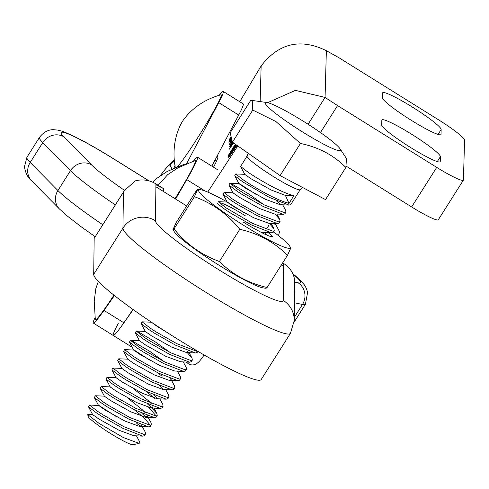 <?xml version="1.0" encoding="UTF-8"?>
<svg xmlns="http://www.w3.org/2000/svg" width="489" height="489" viewBox="0 0 489 489"><rect width="100%" height="100%" fill="white"/><g stroke="black" fill="none" stroke-linecap="round" stroke-linejoin="round"><path stroke-width="0.73" d="M118.222 323.522A47.146 3.068 -58.1 0 0 113.246 335.478A47.146 3.068 -58.1 0 0 132.947 309.384M186.48 163.931L218.724 102.611A47.146 3.068 -58.1 0 0 223.271 91.461A47.146 3.068 -58.1 0 0 219.029 95.502M175.141 165.673L173.711 168.387M211.823 166.138L238.687 115.049A47.146 3.068 -58.1 0 0 243.235 103.9L223.271 91.461M175.355 167.892C170.527 142.287 180.196 125.166 182.366 121.516C184.683 117.965 195.796 101.736 220.912 94.799A43.215 2.812 121.9 0 1 205.557 125.08A43.215 2.812 121.9 0 1 177.195 166.957M283.192 204.818A23.57 1.534 121.9 0 1 282.917 205.197M152.861 182.244L156.859 178.332L167.226 171.425L184.426 164.194A43.215 2.812 121.9 0 1 184.83 164.616M283.302 119.145A44.426 4.743 32.3 0 0 323.969 144.341A44.426 4.743 32.3 0 0 340.038 148.79A44.426 4.743 32.3 0 0 322.551 134.035A44.426 4.743 32.3 0 0 266.982 102.543A44.426 4.743 32.3 0 0 283.302 119.145M340.038 148.79L346.499 158.595L345.851 167.47C333.602 155.141 318.461 147.14 300.435 143.466L275.924 121.547L252.776 110.062L252.238 100.459L250.533 100.667L230.191 132.8L232.434 142.195L252.776 110.062M136.455 435.84L139.377 441.322L139.823 442.741L139.12 443.376L123.424 437.594L99.12 423.431L87.714 414.617L92.757 414.617M139.12 443.376L132.99 444.715A26.718 2.855 -147.7 0 1 98.912 425.772A26.718 2.855 -147.7 0 1 88.106 416.304L87.714 414.617M300.234 189.61L290.759 204.579L289.017 205.099L269.274 197.36L242.77 181.877L234.744 175.765L235.741 173.962L243.791 180.258L249.433 183.901C266.04 194.188 279.231 200.679 289.017 203.369L293.84 195.753C284.06 193.057 270.863 186.566 254.256 176.278L248.62 172.635L240.594 166.523L247.116 155.991A31.43 3.356 -147.7 0 0 259.793 167.531A31.43 3.356 -147.7 0 0 300.234 189.61L302.41 187.391M145.533 434.006L144.506 435.626L142.764 436.145L123.02 428.401L102.158 416.567L96.516 412.918L88.497 406.805L89.493 405.002L97.543 411.298L103.185 414.947L124.047 426.781L144.31 434.525L145.533 434.006L145.233 432.08L141.419 424.929M140.367 426.457L136.076 422.679M134.065 409.574L143.864 417.624L150.398 425.265M151.382 424.764L150.355 426.384L148.613 426.903L128.87 419.159L108.008 407.325L102.366 403.676L94.346 397.563L95.343 395.76L103.393 402.056L109.035 405.705L129.897 417.539L150.16 425.283L151.382 424.764L151.083 422.838L147.268 415.687M146.217 417.215L141.926 413.437M148.723 407.502L156.254 416.023M157.232 415.522L156.205 417.141L154.463 417.661L134.726 409.916L113.858 398.083L108.216 394.434L100.196 388.321L101.192 386.518L109.243 392.814L114.884 396.463L135.746 408.303L156.009 416.041L157.232 415.522L156.932 413.596L150.74 406.762L147.776 404.195M145.765 391.096L154.573 398.26M163.082 406.28L162.055 407.899L160.319 408.419L140.575 400.68L119.707 388.841L114.065 385.191L106.046 379.079L107.042 377.276L115.092 383.572L120.734 387.221L141.596 399.061L161.859 406.799L163.082 406.28L162.782 404.354L159.854 398.871M157.916 398.731L153.625 394.953M168.931 397.037L167.904 398.657L166.168 399.177L146.425 391.438L125.557 379.598L119.915 375.949L111.895 369.837L112.892 368.04L120.942 374.329L126.584 377.979L147.446 389.819L167.709 397.557L168.931 397.037L168.632 395.112L165.704 389.629M163.766 389.488L159.475 385.711M174.781 387.795L173.76 389.415L172.018 389.935L152.275 382.196L131.407 370.356L125.771 366.707L117.745 360.595L118.741 358.798L126.792 365.094L132.433 368.737L153.295 380.576L173.558 388.315L174.781 387.795L174.481 385.87L170.667 378.724M180.63 378.553L179.61 380.173L177.868 380.693L158.124 372.954L137.256 361.114L131.62 357.465L123.595 351.353L124.591 349.556L132.641 355.851L138.283 359.494L159.145 371.334L179.408 379.079L180.63 378.553L180.331 376.628L177.403 371.145M186.48 369.311L185.459 370.931L183.717 371.451L163.974 363.712L143.106 351.872L137.47 348.229L129.444 342.117L130.441 340.313L138.491 346.609L144.133 350.252L164.995 362.092L185.258 369.837L186.48 369.311L186.181 367.386L183.253 361.903M192.33 360.069L191.309 361.689L189.567 362.208L169.824 354.47L148.956 342.63L143.32 338.987L135.294 332.875L136.29 331.071L144.341 337.367L149.982 341.01L170.85 352.85L191.107 360.595L192.33 360.069L192.03 358.144L187.22 352.569M197.849 351.353L197.159 352.447L195.417 352.966L175.673 345.228L154.805 333.388L149.169 329.745L141.144 323.632L142.146 321.829L150.19 328.125L155.832 331.768L176.7 343.608L196.957 351.353L197.635 351.23M244.488 212.959L227.306 202.061L218.192 201.688L226.242 207.978L252.746 223.467L273.009 231.205L274.231 230.686L273.204 232.306L271.468 232.825L251.725 225.087L230.857 213.247L225.215 209.598L217.195 203.485M274.231 230.686L273.932 228.76L269.115 223.186M280.081 221.444L279.054 223.063L277.318 223.583L257.575 215.845L236.707 204.005L231.071 200.356L223.045 194.243L224.041 192.446L232.092 198.742L237.733 202.385L258.595 214.225L278.858 221.969L280.081 221.444L279.781 219.518L274.971 213.944M285.931 212.202L284.91 213.821L283.168 214.341L263.424 206.602L242.556 194.763L236.921 191.113L228.895 185.001L229.891 183.204L237.941 189.5L243.583 193.143L264.445 204.983L284.708 212.727L285.931 212.202L285.631 210.276L282.703 204.793M280.765 204.653L276.474 200.875M115.783 416.273L99.12 405.546L89.493 405.002M104.457 396.139L95.343 395.76M110.306 386.897L101.192 386.518M116.156 377.655L107.042 377.276M122.005 368.413L112.892 368.04M127.855 359.171L118.741 358.798M157.464 372.612L162.097 376.267M150.887 360.827L134.218 350.093L124.591 349.556M164.341 361.75L149.585 351.23L131.272 340.405L130.441 340.313M170.19 352.508L155.435 341.988L137.128 331.163L136.29 331.071M151.26 322.202L142.146 321.829M233.155 192.819L224.041 192.446M263.791 204.64L249.035 194.121L230.722 183.296L229.891 183.204M244.855 174.335L235.741 173.962M345.851 167.47L325.515 199.598L280.093 175.594L232.434 142.195M280.093 175.594L300.435 143.466M293.84 195.759L285.399 195.392L289.005 203.369M88.497 406.805L92.702 414.69L98.925 419.049L119.047 430.277L133.845 435.711L142.764 436.145M98.607 405.375L104.774 409.806L124.897 421.035L139.695 426.469L140.337 426.457L141.333 424.898M100.196 388.321L104.401 396.206L110.624 400.564L130.746 411.793L145.545 417.227L146.193 417.215L147.183 415.656M145.422 412.905L142.482 409.874L127.482 397.789M106.046 379.079L110.251 386.964L116.48 391.328L136.602 402.551L151.394 407.991L152.042 407.979L153.033 406.414M151.272 403.663L148.332 400.632L133.332 388.547M111.895 369.837L116.101 377.728L122.329 382.086L142.452 393.309L157.244 398.749L166.168 399.177M117.745 360.595L121.95 368.486L128.179 372.844L148.301 384.073L163.094 389.507L172.018 389.935M123.595 351.353L127.806 359.244L134.029 363.602L154.151 374.831L168.943 380.265L169.591 380.253L170.582 378.688M129.444 342.117L133.656 350.002L139.878 354.36L160.001 365.589L174.793 371.023L183.717 371.451M135.294 332.875L139.506 340.76L145.728 345.118L165.85 356.347L180.643 361.781L189.567 362.208M141.144 323.632L145.355 331.518L151.578 335.876L171.7 347.104L186.492 352.538L187.14 352.526L188.131 350.968M151.009 321.903L157.427 326.634L165.747 331.603M260.68 232.11L271.468 232.825M223.045 194.243L227.251 202.134L233.479 206.492L253.602 217.721L268.394 223.155L277.318 223.583M228.895 185.001L233.1 192.892L239.329 197.25L259.451 208.479L274.243 213.913L283.168 214.341M256.187 194.475L239.518 183.742L230.093 183.143M234.744 175.765L238.956 183.65L245.178 188.008L265.301 199.237L280.093 204.671L289.017 205.099M240.594 166.523L244.806 174.408L251.028 178.766L271.151 189.995L285.399 195.386M172.929 229.696L174.176 231.59A54.083 5.776 32.3 0 0 217.409 264.219A54.083 5.776 32.3 0 0 263.113 287.887L266.065 288.308L267.092 287.495L287.483 255.276C274.482 242.287 258.589 233.62 239.806 229.28C227.562 214.115 212.428 203.259 194.408 196.706L197.715 189.316L196.688 190.129L176.297 222.348L172.929 229.696L174.011 228.925L194.408 196.706M174.011 228.925C186.26 244.09 201.389 254.952 219.408 261.499C232.409 274.488 248.302 283.155 267.092 287.495M227.147 201.933A54.083 5.776 32.3 0 0 200.667 189.738A54.083 5.776 32.3 0 0 242.483 224.61A54.083 5.776 32.3 0 0 289.604 246.034A54.083 5.776 32.3 0 0 273.498 231.847M289.604 246.034L290.851 247.929L287.483 255.276M219.286 202.947A29.86 3.191 -147.7 0 1 245.496 215.918M268.962 232.703L272.361 236.548C270.894 237.116 265.631 234.891 256.566 229.873A29.86 3.191 -147.7 0 1 243.351 222.104M219.408 261.499L239.806 229.28M204.151 355.008A23.57 1.534 121.9 0 1 201.431 358.694M113.949 295.118A43.215 2.812 121.9 0 1 95.306 319.488L94.218 301.102L95.856 288.51L98.35 281.364M158.155 185.264L167.617 174.714L177.984 167.813L195.184 160.581A43.215 2.812 121.9 0 1 195.514 160.618A43.215 2.812 121.9 0 1 175.025 198.693M95.11 317.489A47.146 3.068 -58.1 0 0 93.216 322.673A47.146 3.068 -58.1 0 0 93.35 323.076A47.146 3.068 -58.1 0 0 103.986 310.411L114.463 295.521M133.228 309.586L123.906 322.826A47.146 3.068 121.9 0 1 113.271 335.491L93.35 323.076M281.352 264.959L283.663 266.401L283.21 300.393A75.434 8.056 32.3 0 1 219.2 270.014A75.434 8.056 32.3 0 1 155.447 220.771A23.57 23.386 -179.2 0 0 122.947 228.131L123.43 192.171L124.292 190.71L94.169 238.387A62.861 4.089 121.9 0 1 94.175 238.516L93.699 274.341A99.004 10.569 32.3 0 0 177.379 338.975A99.004 10.569 32.3 0 0 261.193 379.55L290.448 333.339L294.244 320.515L294.641 280.209C293.718 273.247 290.075 267.679 283.699 263.51L282.679 262.868M124.292 190.71L135.245 180.875C142.47 178.986 149.371 179.989 155.936 183.882L163.32 188.485L155.924 184.805L155.899 186.774L186.676 205.955M283.663 266.401L283.687 264.433L282.33 263.418M269.959 223.228A47.146 3.068 121.9 0 1 269.683 223.724M268.736 225.417A47.146 3.068 121.9 0 1 267.544 227.526M175.594 199.047L186.78 179.61A47.146 3.068 -58.1 0 0 197.544 157.238A47.146 3.068 -58.1 0 0 193.302 161.284M163.937 191.78L163.32 188.485M283.699 263.51L283.687 264.433L282.789 265.857M231.34 137.598L229.152 141.015L230.295 139.072L229.274 139.689L230.154 138.124L230.631 137.397L231.285 137.378M230.631 137.385L231.23 137.77M231.554 138.497L230.527 140.031L231.254 139.878L230.136 141.798L229.445 141.773L228.938 142.464L231.517 138.35M230.527 140.031L230.949 140.404M232.617 142.323L229.194 147.091L232.281 141.541M232.312 141.682L230.423 145.154L232.538 142.268M233.907 142.543L229.121 149.396L233.002 142.592M233.082 142.647L230.362 147.489L233.546 142.971M320.478 132.568L337.569 105.581L436.72 167.372A31.43 3.466 32.3 0 0 463.383 180.166A31.43 3.466 32.3 0 0 463.444 179.94L464.55 140.111A31.43 3.466 32.3 0 0 438.046 119.499L338.895 57.702L326.365 50.697C300.533 38.05 278.791 43.124 261.138 65.929L239.757 101.73M216.45 157.336A47.146 3.068 121.9 0 1 217.801 156.566A47.146 3.068 121.9 0 1 213.522 167.195M207.752 192.079L237.77 145.936M236.982 145.386L228.724 157.525L230.845 153.607L229.072 156.26L236.279 144.891M236.328 144.927L229.72 155.997L236.908 145.331M235.392 144.267L228.351 155.41L235.313 144.212M235.949 144.658L228.406 156.602L235.875 144.61M232.086 140.728L229.139 144.83L231.896 139.927M346.175 166.162L411.646 206.963A31.43 3.466 32.3 0 0 438.309 219.757L463.383 180.166M411.243 133.998A34.572 3.814 32.3 0 0 381.909 119.927A34.572 3.814 32.3 0 0 381.842 120.178L381.707 125.007A34.572 3.814 32.3 0 0 409.904 147.079A34.572 3.814 32.3 0 0 440.192 161.755A34.572 3.814 32.3 0 0 440.265 161.504L440.4 156.676A34.572 3.814 32.3 0 0 411.243 133.998M411.995 106.84A34.572 3.814 32.3 0 0 382.661 92.769A34.572 3.814 32.3 0 0 382.594 93.02L382.459 97.849A34.572 3.814 32.3 0 0 410.656 119.921A34.572 3.814 32.3 0 0 440.944 134.597A34.572 3.814 32.3 0 0 441.017 134.347L441.151 129.518A34.572 3.814 32.3 0 0 411.995 106.84M326.365 50.697L325.069 97.445L337.569 105.581M267.654 102.672L295.429 90.373L325.069 97.445L308.082 124.255M231.927 140.056L230.215 143.088L232.055 140.594M230.154 138.124L230.759 138.509M148.797 180.802L113.882 159.041A62.861 5.795 32.3 0 0 61.033 132.947A62.861 5.795 32.3 0 0 63.729 136.731A15.715 14.542 135.4 0 0 42.739 142.611A78.576 7.243 -147.7 0 1 39.371 137.88A78.576 7.243 -147.7 0 1 39.481 137.391L26.944 157.238A78.576 7.243 32.3 0 0 26.834 157.727A78.576 7.243 32.3 0 0 30.202 162.452A15.715 14.542 135.4 0 0 31.657 180.844L59.377 208.913L66.535 215.404L80.624 226.37L95.178 236.707M294.176 322.08L305.429 304.256A78.576 7.243 -147.7 0 1 302.471 304.482L294.482 302.752M294.286 317.44L302.471 304.482A15.715 15.171 102.2 0 0 298.131 282.813A62.861 5.795 32.3 0 0 292.978 274.017M63.729 136.731L91.449 164.793A78.576 7.243 32.3 0 0 124.512 190.368M294.739 282.08L298.131 282.813M172.03 169.121L170.08 165.196A62.861 4.089 -58.1 0 0 160.404 175.551M115.306 204.903A94.291 8.692 -147.7 0 1 70.459 170.673L42.739 142.611L30.202 162.452L57.928 190.521L70.459 170.673A15.715 14.542 135.4 0 1 91.449 164.793M59.377 208.913A15.715 14.542 135.4 0 1 57.928 190.521A94.291 8.692 32.3 0 0 102.757 224.732M170.08 165.196A15.715 15.666 -26.4 0 1 174.677 160.471M113.882 159.041A15.715 1.021 -58.1 0 0 113.839 158.931L149.017 180.857M218.724 102.611L238.687 115.049M103.986 310.411L123.906 322.826M93.699 274.341L122.947 228.131A99.004 10.569 32.3 0 0 206.627 292.764A99.004 10.569 32.3 0 0 290.448 333.339M155.924 184.805L155.936 183.882M123.43 192.171L94.169 238.387M155.447 220.771L155.899 186.774M186.78 179.61L205.044 190.997M283.21 300.393A23.57 23.386 0.8 0 1 294.244 320.515M261.138 65.929L260.148 101.578M216.444 161.266L214.897 160.3M411.646 206.963L436.72 167.372M440.748 134.768L441.017 134.347M438.028 134.444L441.151 129.518M437.276 161.602L440.4 156.676M439.996 161.926L440.265 161.504M230.117 140.41L230.722 140.789M26.944 157.238L24.45 166.877C25.532 173.24 27.934 177.892 31.657 180.844M113.246 335.478L132.213 347.3M174.634 159.952L171.773 162L167.672 166.15L160.196 175.698M305.429 304.256L307.63 292.275L306.255 288.113L304.121 284.574L299.537 279.482L292.801 273.62M113.839 158.931C97.109 148.534 83.026 140.618 71.59 135.172C60.599 130.288 62.066 131.26 57.629 130.08L53.692 129.713C52.824 129.658 45.679 129.182 39.481 137.391M283.235 204.818L282.935 205.233M248.167 153.222L247.116 155.991M266.982 102.543L252.238 100.459M195.417 352.966L186.492 352.538M177.868 380.693L168.943 380.265M160.319 408.419L151.394 407.991M154.463 417.661L145.545 417.227M148.613 426.903L139.695 426.469M94.346 397.563L98.552 405.448M156.932 413.596L154.004 408.113M130.642 340.258L139.554 340.686M136.492 331.016L145.404 331.444M192.03 358.144L189.102 352.661M266.444 234.934L265.154 232.519M273.932 228.76L271.004 223.277M279.781 219.518L276.853 214.035M200.667 189.738L197.715 189.316M204.176 355.02L200.955 359.397C196.822 364.867 192.556 366.285 188.167 363.651L186.309 362.049M269.824 223.461L271.236 223.29M272.575 223.351L275.735 224.488L279.5 231.645L278.516 235.692M197.544 157.238L217.464 169.652"/></g></svg>
